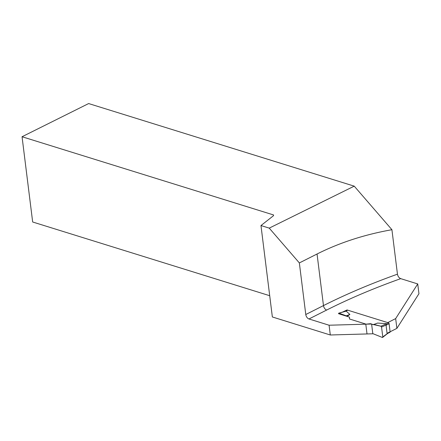 <?xml version="1.0" encoding="UTF-8"?>
<svg xmlns="http://www.w3.org/2000/svg" width="441" height="441" viewBox="0 0 441 441"><rect width="100%" height="100%" fill="white"/><g stroke="black" fill="none" stroke-linecap="round" stroke-linejoin="round"><path stroke-width="0.66" d="M389.673 332.316A0.744 0.452 -116.8 0 0 389.921 332.305A0.744 0.452 -116.8 0 0 390.103 331.803L389.094 323.716A0.744 0.452 -116.8 0 0 388.499 322.884L387.722 322.647M345.204 311.401L346.213 311.12L349.867 314.439L347.122 316.401M349.498 318.992L349.515 317.145L349.47 318.986L366.107 324.157L370.605 323.705L371.603 324.014L329.085 325.221L308.976 318.97A3.952 2.403 -116.8 0 1 305.778 314.521L299.351 262.93L317.051 254.005C339.592 242.671 364.547 234.573 391.922 229.711L354.233 186.152L269.236 228.124L299.351 262.93M371.62 324.185L373.196 324.675L377.612 323.066L386.614 323.683L386.062 325.249L387.066 333.335L387.799 333.258L382.788 336.935A0.744 0.452 63.2 0 1 382.65 337.409A0.744 0.452 63.2 0 1 382.33 337.442L372.794 333.617L382.33 337.442L382.788 336.935L381.553 327.057L380.93 326.219L371.62 324.185M382.788 336.935L381.553 327.057A0.744 0.452 -116.8 0 0 380.93 326.219L386.614 323.683M380.93 326.219L373.781 324.389M381.553 327.057L386.162 325.006M366.995 333.787L365.821 324.356M349.515 317.145L338.545 313.683A0.744 0.452 63.2 0 1 338.776 313.16A0.744 0.452 63.2 0 1 339.002 313.176L346.257 315.828L349.867 314.439M339.002 313.176L346.213 311.12M346.257 315.828L346.72 316.28M391.922 229.711L397.457 274.175C397.914 276.435 399.006 277.924 400.726 278.646L417.732 283.938L418.95 293.7L396.889 328.363L387.066 333.335M396.889 328.363L395.671 318.595L387.722 322.608L347.034 309.951L342.47 312.107M329.085 325.221L330.303 334.989L372.816 333.782L371.603 324.014M330.303 334.989L272.356 316.969L260.973 225.555L269.236 228.124M417.732 283.938L395.671 318.595M269.71 295.713L32.667 221.999L22.05 136.738L88.635 103.558L354.233 186.152M260.973 225.555L273.541 215.66L273.558 214.954L22.05 136.738M347.034 309.951L347.089 310.409M388.499 322.884L386.625 323.826M347.723 310.205L345.854 311.148M389.094 323.716L386.062 325.249M400.726 278.646A428.569 172.431 -7.1 0 0 326.676 310.045L308.976 318.97M305.778 314.521L323.474 305.596A3.952 2.403 -116.8 0 0 326.676 310.045M317.051 254.005L323.474 305.596A432.522 174.024 172.9 0 1 397.457 274.175M347.475 310.216L345.364 311.28M389.921 332.305L387.633 333.457M345.661 311.197L338.776 313.16M387.7 333.402L382.65 337.409"/></g></svg>
